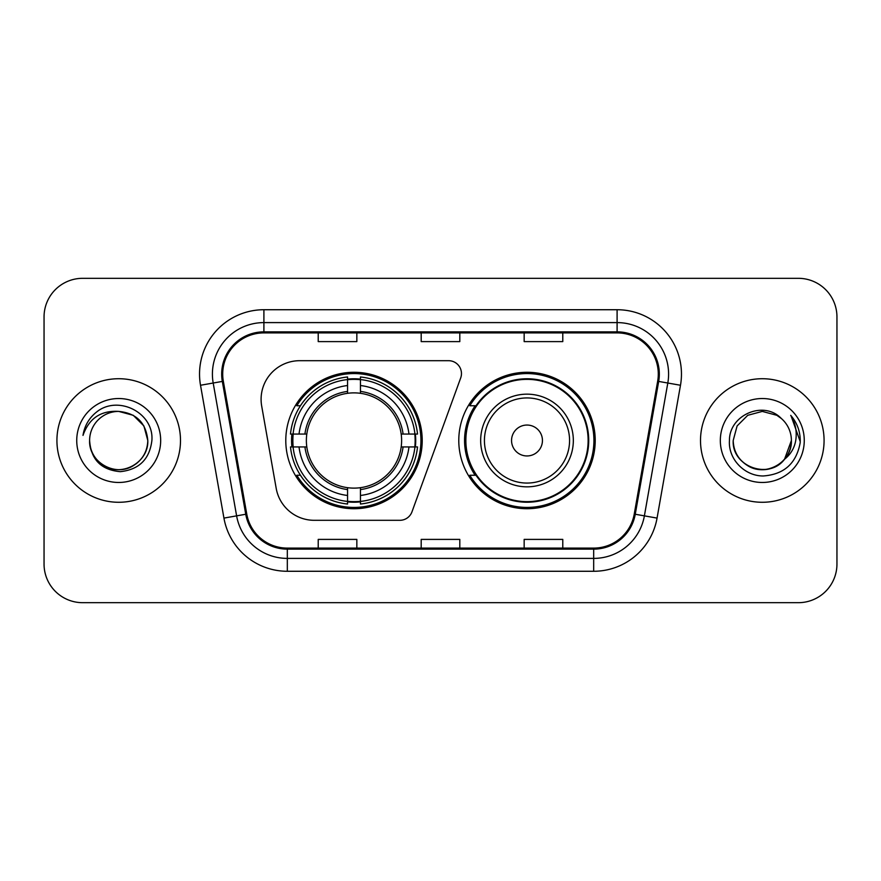 <?xml version="1.0" encoding="UTF-8"?>
<svg xmlns="http://www.w3.org/2000/svg" width="881" height="881" viewBox="0 0 881 881"><rect width="100%" height="100%" fill="white"/><g stroke="black" fill="none" stroke-linecap="round" stroke-linejoin="round"><path stroke-width="1.32" d="M261.095 399.313A38.61 38.61 0 0 0 261.679 406.02L276.205 488.393A38.61 38.61 0 0 0 314.231 520.308L399.864 520.308A12.874 12.874 0 0 0 411.967 511.839L460.686 377.971A12.874 12.874 0 0 0 448.594 360.692L299.705 360.692A38.61 38.61 0 0 0 261.095 399.313M458.781 440.5A68.222 68.222 0 0 0 527.003 508.722A68.222 68.222 0 0 0 595.215 440.5A68.222 68.222 0 0 0 527.003 372.278A68.222 68.222 0 0 0 458.781 440.5M285.785 440.5A68.222 68.222 0 0 0 353.997 508.722A68.222 68.222 0 0 0 422.219 440.5A68.222 68.222 0 0 0 353.997 372.278A68.222 68.222 0 0 0 285.785 440.5M291.908 446.931A62.43 62.43 0 0 1 291.908 434.069M475.134 475.255A62.43 62.43 0 0 1 475.134 405.745M44.05 316.929L44.05 564.071A38.61 38.61 0 0 0 82.66 602.681L798.34 602.681A38.61 38.61 0 0 0 836.95 564.071L836.95 316.929A38.61 38.61 0 0 0 798.34 278.319L82.66 278.319A38.61 38.61 0 0 0 44.05 316.929L44.05 564.071M56.924 440.5A61.78 61.78 0 0 0 118.704 502.28A61.78 61.78 0 0 0 180.495 440.5A61.78 61.78 0 0 0 118.704 378.72A61.78 61.78 0 0 0 56.924 440.5A61.78 61.78 0 0 0 118.704 502.28A61.78 61.78 0 0 0 180.495 440.5A61.78 61.78 0 0 0 118.704 378.72A61.78 61.78 0 0 0 56.924 440.5M700.505 440.5A61.78 61.78 0 0 0 762.296 502.28A61.78 61.78 0 0 0 824.076 440.5A61.78 61.78 0 0 0 762.296 378.72A61.78 61.78 0 0 0 700.505 440.5A61.78 61.78 0 0 0 762.296 502.28A61.78 61.78 0 0 0 824.076 440.5A61.78 61.78 0 0 0 762.296 378.72A61.78 61.78 0 0 0 700.505 440.5M222.706 374.084A41.187 41.187 0 0 1 263.904 332.897L617.096 332.897A41.187 41.187 0 0 1 657.667 381.231L634.243 514.075A41.187 41.187 0 0 1 593.673 548.103L287.327 548.103A41.187 41.187 0 0 1 246.757 514.075L223.334 381.231A41.187 41.187 0 0 1 222.706 374.084M221.682 374.084A42.222 42.222 0 0 0 222.32 381.418L245.744 514.251A42.222 42.222 0 0 0 287.327 549.138L593.673 549.138A42.222 42.222 0 0 0 635.256 514.251L658.68 381.418A42.222 42.222 0 0 0 617.096 331.862L263.904 331.862A42.222 42.222 0 0 0 221.682 374.084M200.516 385.261A64.357 64.357 0 0 1 263.904 309.727L617.096 309.727A64.357 64.357 0 0 1 680.484 385.261L657.061 518.094A64.357 64.357 0 0 1 593.673 571.273L287.327 571.273A64.357 64.357 0 0 1 223.939 518.094L200.516 385.261L213.191 383.026A51.483 51.483 0 0 1 263.904 322.6L617.096 322.6A51.483 51.483 0 0 1 667.809 383.026L644.385 515.859A51.483 51.483 0 0 1 593.673 558.4L287.327 558.4A51.483 51.483 0 0 1 236.615 515.859L213.191 383.026A51.483 51.483 0 0 1 212.409 374.084M798.34 278.319L82.66 278.319M82.66 602.681L798.34 602.681M836.95 564.071L836.95 316.929M421.195 332.897L421.195 341.608L459.805 341.608L459.805 332.897M318.217 332.897L318.217 341.608L356.838 341.608L356.838 332.897M524.162 332.897L524.162 341.608L562.783 341.608L562.783 332.897M459.805 548.103L459.805 539.392L421.195 539.392L421.195 548.103M356.838 548.103L356.838 539.392L318.217 539.392L318.217 548.103M562.783 548.103L562.783 539.392L524.162 539.392L524.162 548.103M89.609 440.5A29.095 29.095 0 0 1 118.704 411.405L133.251 415.303L143.9 425.952L147.799 440.5L143.9 425.952L133.251 415.303L118.704 411.405L133.251 415.303L143.9 425.952L147.799 440.5L143.9 425.952L133.251 415.303L118.704 411.405L133.251 415.303L143.9 425.952L147.799 440.5C147.413 451.468 142.557 459.871 133.251 465.697C115.114 477.315 88.618 462.018 89.609 440.5C90.952 459.607 101.194 469.991 120.323 471.665C139.077 469.628 149.605 459.243 151.884 440.5C154.142 412.671 117.988 394.633 96.591 412.011C89.014 418.068 84.488 425.864 83.001 435.401C88.992 418.332 100.897 410.337 118.704 411.405L133.251 415.303L143.9 425.952L147.799 440.5C148.801 462.018 122.294 477.315 104.156 465.697C94.851 459.871 90.005 451.468 89.609 440.5C90.005 451.468 94.851 459.871 104.156 465.697C122.294 477.315 148.801 462.018 147.799 440.5C147.413 451.468 142.557 459.871 133.251 465.697C115.114 477.315 88.618 462.018 89.609 440.5C88.618 462.018 115.114 477.315 133.251 465.697C142.557 459.871 147.413 451.468 147.799 440.5C147.413 451.468 142.557 459.871 133.251 465.697C115.114 477.315 88.618 462.018 89.609 440.5C88.618 462.018 115.114 477.315 133.251 465.697C142.557 459.871 147.413 451.468 147.799 440.5C147.413 451.468 142.557 459.871 133.251 465.697C115.114 477.315 88.618 462.018 89.609 440.5C88.618 462.018 115.114 477.315 133.251 465.697C142.557 459.871 147.413 451.468 147.799 440.5C147.601 450.059 143.669 457.867 135.982 463.913M118.704 411.405C136.379 413.123 146.081 422.825 147.799 440.5M76.735 440.5A41.969 41.969 0 0 0 118.704 482.469A41.969 41.969 0 0 0 160.672 440.5A41.969 41.969 0 0 0 118.704 398.531A41.969 41.969 0 0 0 76.735 440.5M360.439 501.432L360.439 504.02A63.839 63.839 0 0 0 417.517 446.931L414.929 446.931A61.274 61.274 0 0 1 360.439 501.432L360.439 495.474A55.349 55.349 0 0 0 408.971 446.931L401.185 446.931A47.629 47.629 0 0 0 360.439 393.311L360.439 379.568A61.274 61.274 0 0 1 414.929 434.069L417.517 434.069A63.839 63.839 0 0 0 360.439 376.98L360.439 379.568M293.076 446.931L290.488 446.931A63.839 63.839 0 0 0 347.566 504.02L347.566 501.432A61.274 61.274 0 0 1 293.076 446.931L299.033 446.931A55.349 55.349 0 0 0 347.566 495.474L347.566 487.689A47.629 47.629 0 0 0 401.185 446.931L403.091 446.931A49.512 49.512 0 0 1 360.439 489.594L360.439 495.474M347.566 379.568L347.566 376.98A63.839 63.839 0 0 0 290.488 434.069L293.076 434.069A61.274 61.274 0 0 1 347.566 379.568L347.566 385.526A55.349 55.349 0 0 0 299.033 434.069L306.808 434.069A47.629 47.629 0 0 0 347.566 487.689L347.566 489.594A49.512 49.512 0 0 1 304.914 446.931L299.033 446.931M293.197 446.931A61.141 61.141 0 0 1 293.197 434.069M360.439 379.7A61.141 61.141 0 0 0 347.566 379.7M414.808 434.069A61.141 61.141 0 0 1 414.808 446.931M414.929 434.069L408.971 434.069A55.349 55.349 0 0 0 360.439 385.526M408.971 446.931L414.929 446.931M347.566 495.474L347.566 501.432M401.185 434.069L408.971 434.069M360.439 487.766L360.439 489.594M347.566 487.689A47.629 47.629 0 0 1 306.808 446.931L304.914 446.931M360.439 501.3A61.141 61.141 0 0 1 347.566 501.3M299.033 434.069L293.076 434.069M347.566 393.234L347.566 385.526M360.439 393.311A47.629 47.629 0 0 0 306.808 434.069L304.914 434.069A49.512 49.512 0 0 1 347.566 391.406M360.439 393.234L360.439 391.406A49.512 49.512 0 0 1 403.091 434.069M300.443 405.745L296.798 405.745A66.934 66.934 0 0 1 420.931 440.5A66.934 66.934 0 0 1 296.798 475.255L300.443 475.255M542.443 440.5A15.451 15.451 0 0 0 527.003 425.049A15.451 15.451 0 0 0 511.553 440.5A15.451 15.451 0 0 0 527.003 455.951A15.451 15.451 0 0 0 542.443 440.5M573.333 440.5A46.341 46.341 0 0 0 527.003 394.159A46.341 46.341 0 0 0 480.663 440.5A46.341 46.341 0 0 0 527.003 486.841A46.341 46.341 0 0 0 573.333 440.5A46.341 46.341 0 0 1 527.003 486.841A46.341 46.341 0 0 1 480.663 440.5M588.134 440.5A61.141 61.141 0 0 0 527.003 379.359A61.141 61.141 0 0 0 465.862 440.5A61.141 61.141 0 0 0 527.003 501.641A61.141 61.141 0 0 0 588.134 440.5M593.926 440.5A66.934 66.934 0 0 1 469.793 475.255L475.993 475.255A61.714 61.714 0 0 0 588.717 440.643A61.714 61.714 0 0 0 475.993 405.745L469.793 405.745A66.934 66.934 0 0 1 593.926 440.5M753.354 468.196C771.591 474.749 791.942 459.375 791.391 440.5C790.995 451.468 786.149 459.871 776.844 465.697C758.706 477.315 732.199 462.018 733.201 440.5L737.1 425.952L747.749 415.303L762.296 411.405L776.844 415.303L781.359 418.519C763.497 399.798 729.116 415.215 729.446 440.5C728.08 459.21 744.687 476.103 763.232 475.971C784.123 474.463 796.435 463.362 800.179 442.68L800.245 440.5C800.135 430.952 796.953 422.572 790.709 415.358C795.466 423.144 797.129 431.525 795.73 440.5C794.376 448.132 790.664 454.365 784.597 459.199A29.095 29.095 0 0 0 791.391 440.5L784.597 459.199C769.146 480.068 731.682 466.721 733.201 440.5C733.587 451.468 738.443 459.871 747.749 465.697C765.886 477.315 792.382 462.018 791.391 440.5L784.519 459.287L791.391 440.5C790.995 451.468 786.149 459.871 776.844 465.697C758.706 477.315 732.199 462.018 733.201 440.5C733.587 451.468 738.443 459.871 747.749 465.697C765.886 477.315 792.382 462.018 791.391 440.5A29.095 29.095 0 0 0 781.359 418.519M720.328 440.5A41.969 41.969 0 0 0 762.296 482.469A41.969 41.969 0 0 0 804.265 440.5A41.969 41.969 0 0 0 762.296 398.531A41.969 41.969 0 0 0 720.328 440.5M790.995 415.678L800.223 441.601M617.096 309.727L617.096 331.862M213.191 383.026L222.32 381.418M287.327 571.273L287.327 549.138M593.673 549.138L593.673 571.273M635.256 514.251L657.061 518.094M223.939 518.094L245.744 514.251M658.68 381.418L680.484 385.261M263.904 309.727L263.904 331.862M360.439 487.689A47.629 47.629 0 0 0 401.185 446.931M415.38 446.931A61.714 61.714 0 0 0 415.38 434.069M360.439 379.116A61.714 61.714 0 0 0 347.566 379.116M347.566 501.884A61.714 61.714 0 0 0 360.439 501.884M569.567 440.5A42.563 42.563 0 0 0 527.003 397.937A42.563 42.563 0 0 0 484.429 440.5A42.563 42.563 0 0 0 527.003 483.063A42.563 42.563 0 0 0 569.567 440.5"/></g></svg>
